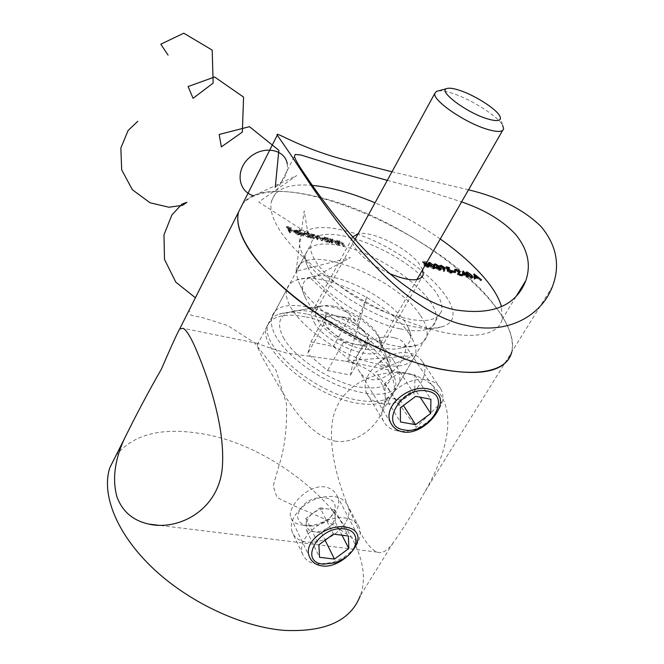 <?xml version="1.0" encoding="UTF-8"?>
<svg xmlns="http://www.w3.org/2000/svg" width="664" height="664" viewBox="0 0 664 664"><rect width="100%" height="100%" fill="white"/><g stroke="black" fill="none" stroke-linecap="round" stroke-linejoin="round"><path stroke-width="0.5" stroke-dasharray="3.32 2.49" d="M345.488 230.881C406.343 244.618 481.184 314.437 442.365 326.738C434.854 329.261 424.371 329.062 410.925 326.132C370.902 317.915 315.707 281.27 303.357 255.598C290.342 231.719 311.474 221.685 345.488 230.881M399.935 328.813C411.398 331.286 420.387 331.444 426.919 329.278C431.816 327.559 434.779 324.696 435.816 320.687C442.282 299.929 387.145 256.437 344.541 246.659C322.438 241.422 309.474 243.895 305.631 254.063C304.618 258.088 305.614 262.986 308.619 268.737C319.326 290.932 365.872 321.882 399.935 328.813M394.69 337.885C399.603 338.989 402.882 341.088 404.534 344.201C410.892 354.609 388.955 383.294 370.645 379.451C365.275 378.256 361.291 375.193 358.693 370.271C347.853 352.02 375.641 332.116 394.69 337.885M302.568 525.116C320.38 528.702 345.147 511.853 337.154 496.025C334.847 491.045 330.755 488.023 324.862 486.961C307.731 483.998 286.192 507.877 290.981 518.094C292.558 521.946 296.418 524.286 302.568 525.116M334.971 441.128C356.452 444.241 375.459 427.824 382.348 411.456C386.647 401.114 386.141 391.353 380.829 382.157C373.392 371.657 361.614 364.669 345.496 361.208L286.607 353.082C269.841 348.036 260.371 344.848 258.205 343.52L257.217 344.923C257.325 346.907 259.333 351.613 263.243 359.041C277.436 383.062 302.029 433.949 334.971 441.128M439.875 393.76C456.533 417.822 444.772 457.123 425.126 491.385C412.269 514.061 401.637 531.167 393.237 542.704C387.394 550.771 382.057 553.9 377.21 552.099C371.599 549.983 365.258 542.189 358.186 528.71C343.72 499.818 327.186 456.118 332.515 420.644C338.764 383.692 380.007 366.528 411.331 374.537C423.416 377.542 432.928 383.95 439.875 393.76M393.237 542.704L360.27 595.749C382.273 536.396 283.686 444.697 198.735 433.277C160.431 427.359 132.841 434.771 115.976 455.504M323.036 198.196C283.661 187.754 256.951 189.497 242.899 203.425C275.162 162.871 438.896 231.504 493.891 304.544C508.416 323.028 514.368 338.839 511.736 351.986C523.149 306.868 409.821 219.892 323.036 198.196M405.131 322.164C388.125 295.82 331.27 268.671 310.611 277.195C301.995 280.515 300.286 287.479 305.49 298.094L306.552 299.987C320.521 326.049 381.36 356.277 402.135 347.554C411.074 344.176 413.049 337.345 408.061 327.07L405.131 322.164M409.099 333.618C388.689 301.937 321.575 269.899 296.41 280.075C291.247 281.909 288.035 285.039 286.773 289.454C285.462 294.401 286.84 300.443 290.898 307.581C301.29 325.808 330.946 348.152 359.963 359.075C391.362 369.64 409.846 368.379 415.432 355.29C416.585 350.816 415.647 345.57 412.618 339.545L409.099 333.618M420.013 314.877C394.466 275.751 302.809 241.215 297.19 269.891C296.094 274.166 297.132 279.337 300.311 285.42L301.589 287.686C318.263 318.844 392.573 355.779 417.141 345.205C422.379 343.429 425.566 340.416 426.695 336.167C428.064 330.298 425.84 323.202 420.013 314.877M422.138 276.73C386.622 242.634 315.342 220.639 310.943 244.086C309.814 248.726 311.408 254.503 315.707 261.417C326.729 279.054 357.124 301.29 386.456 312.644C418.146 323.733 436.514 323.161 441.56 310.926C442.797 305.266 440.415 298.335 434.422 290.151L422.279 276.855M468.535 189.788L391.976 171.785M312.52 185.405C289.114 183.347 275.419 188.634 271.435 201.267C269.684 208.579 272.14 217.767 278.822 228.814C296.933 258.935 351.405 299.331 404.542 320.363C457.745 341.562 498 339.453 502.133 319.326L501.486 306.66M352.634 236.998L352.069 238.434C351.488 240.99 352.501 244.186 355.091 248.029C362.146 257.557 373.5 266.015 389.179 273.427M422.619 269.708L419.482 264.247C408.352 248.369 372.189 230.375 358.12 233.745M314.263 322.53C325.933 344.616 379.011 364.304 381.269 347.728L379.667 338.872L378.206 336.349C367.806 319.201 331.095 301.448 317.326 306.967L313.74 309.034L311.839 312.196C311.084 315.035 311.897 318.479 314.263 322.53M283.362 337.561C293.837 357.008 328.248 380.364 356.286 386.631C386.058 391.262 396.906 383.394 388.855 363.034L386.481 358.925C369.64 331.104 312.263 303.365 289.446 312.163C278.797 316.114 276.772 324.58 283.362 337.561M393.511 360.378C369.416 320.015 278.614 286.865 271.908 317.359C270.489 322.488 271.734 328.688 275.643 335.959C285.661 354.534 314.861 376.944 343.678 387.602C374.894 397.844 393.453 396.176 399.354 382.58C400.973 376.347 399.031 368.952 393.511 360.378M303.954 235.147L303.199 234.956L299.696 229.47L300.452 229.661L303.954 235.147L303.406 236.193L302.643 236.002L303.199 234.956M309.15 233.811L307.656 231.487L308.403 231.678L311.939 237.156L310.752 236.293L308.727 236.409L304.212 233.562L303.971 232.732L306.146 232.367L309.15 233.811L308.602 234.848L307.1 232.524L307.656 231.487M333.046 242.476L332.307 242.294L329.717 238.393L330.921 239.281L332.689 239.09L336.241 241.621L337.578 243.622L336.839 243.431L334.93 240.692L332.88 239.53L331.51 239.779L333.046 242.476L332.49 243.505L331.751 243.323L332.307 242.294M339.993 244.227L339.262 244.045L336.648 240.144L337.851 241.032L339.603 240.841L343.155 243.373L344.5 245.365L343.769 245.182L341.852 242.435L339.794 241.281L338.441 241.53L339.993 244.227L339.437 245.257L338.706 245.066L339.262 244.045M426.13 263.591L424.279 263.326L423.109 260.902L426.205 261.691L426.603 262.23L424.039 261.574L424.653 262.844L426.321 263.251M425.242 265.135L424.462 264.405L425.416 264.836M440.265 238.99C419.673 224.606 397.927 212.546 375.027 202.802M327.767 238.492L327.286 237.778L328.024 237.961L330.614 241.862L329.419 240.999L327.443 241.123L322.953 238.293L322.696 237.446L324.804 237.089L327.767 238.492L327.211 239.521L326.738 238.808L327.286 237.778M314.412 237.778L313.657 237.596L311.125 233.686L312.321 234.55L313.931 234.334L316.479 235.77L318.097 235.388L321.359 237.762L322.754 239.887L318.28 235.836L317.052 236.06L318.587 238.832L317.84 238.65L316.545 236.658L314.113 234.782L312.885 235.014L314.412 237.778L313.856 238.824L313.109 238.633L313.657 237.596M295.073 231.346L298.244 233.363L300.817 233.504L298.651 233.869L294.252 231.064L294.003 230.184L296.094 229.819L299.074 231.213L300.609 232.74L295.073 231.346L294.517 232.392L297.696 234.409L298.244 233.363M291.006 231.885L290.234 231.694L286.881 226.333L291.015 227.378L291.363 227.926L287.985 227.071L289.014 228.715L292.741 230.117L289.363 229.263L291.006 231.885L290.45 232.939L289.687 232.749L290.234 231.694M387.295 180.351L430.289 191.871L461.588 201.881M474.453 275.535L481.002 280.839L477.897 278.722L474.619 277.892L474.826 279.295L474.113 279.112L473.457 274.78L474.021 273.825M473.457 274.78L474.046 273.966M473.548 274.805L474.262 275.377M481.002 280.839L481.566 279.893M480.296 280.664L480.861 279.71M477.897 278.722L478.47 277.768M474.826 279.295L475.399 278.332M474.113 279.112L474.685 278.158M474.835 277.527L477.134 278.1L474.295 275.801L474.577 277.461M477.134 278.1L477.482 277.519M472.137 277.56L472.245 278.174L470.959 278.423L471.523 277.469M470.959 278.423L466.369 275.07L466.933 274.107M466.369 275.07L465.414 273.186L466.103 272.854M466.634 272.945L466.916 272.531M466.667 272.954L471.324 276.315L471.647 275.767M471.324 276.315L471.847 277.046M470.668 276.149L467.107 273.485L466.203 273.676L467.024 275.228L470.56 277.892L471.457 277.71L470.668 276.149L471.232 275.195M467.107 273.485L467.672 272.531M471.423 277.394L471.988 276.431M470.56 277.892L470.925 277.278M463.356 272.746L465.547 275.56L466.394 275.767L466.809 276.307L465.962 276.091L466.908 277.303L465.306 275.925L461.829 275.054L462.393 274.091M461.829 275.054L463.173 270.97M462.609 271.925L463.057 271.418M466.394 275.767L466.734 275.187M466.809 276.307L467.373 275.344M465.962 276.091L466.302 275.518M466.908 277.303L467.473 276.34M466.252 277.137L466.817 276.174M462.866 274.207L462.708 274.838L464.891 275.394L463.132 273.128M462.708 274.838L463.049 274.257M464.891 275.394L465.24 274.805M458.666 272.788L456.027 270.68L456.591 269.725M456.027 270.68L455.023 270.829L455.247 271.452L455.811 270.489M455.247 271.452L454.591 271.286L455.147 270.323M454.591 271.286L454.242 270.397L454.964 270.049M455.438 270.115L455.952 269.642M455.645 270.157L459.023 272.215M459.397 273.037L458.608 274.107M458.268 274.697L461.688 275.56L462.036 274.971M461.688 275.56L462.111 276.091L462.675 275.128M462.111 276.091L457.098 274.838L457.662 273.867M457.098 274.838L457.853 273.917M458.434 272.14L458.998 271.178M452.45 272.257L452.906 271.261M452.342 272.232L451.927 271.692L452.491 270.729M451.927 271.692L454.765 272.406L455.114 271.817M454.765 272.406L455.18 272.945L455.745 271.983M455.18 272.945L452.458 272.257M451.844 272.431L451.985 273.045L450.433 273.269L447.03 271.219L450.059 272.738L451.188 272.547L448.25 270.281L446.822 270.132L445.586 267.716L446.15 266.754M445.586 267.716L448.623 268.488L448.964 267.899M448.623 268.488L449.03 269.02L449.594 268.057M449.03 269.02L446.515 268.38L446.764 267.957M446.515 268.38L447.162 269.65L447.453 269.161M447.162 269.65L448.291 269.211M447.959 269.775L451.528 271.966M450.433 273.269L451.005 272.298M447.03 271.219L447.594 270.248M447.702 271.385L448.084 270.721M450.059 272.738L450.424 272.124M450.922 271.883L451.487 270.92M448.25 270.281L448.814 269.31M446.822 270.132L447.387 269.169M444.266 270.53L443.95 271.642L444.523 270.663M443.95 271.642L443.22 271.244L443.784 270.273M443.22 271.244L444.233 268.671M443.668 269.634L442.913 269.476L443.477 268.505M442.913 269.476L439.452 267.343L440.016 266.38M439.452 267.343L439.153 266.571L439.917 266.239M440.356 266.297L440.921 265.824M440.614 266.347L443.95 268.306M440.987 266.878L439.925 267.028L440.099 267.492L442.631 268.97L443.643 268.829L440.987 266.878L441.543 265.907M440.099 267.492L440.464 266.862M442.631 268.97L442.988 268.356M443.444 268.331L444.009 267.368M440.498 269.567L440.655 270.182L439.053 270.406L435.376 268.223L438.655 269.866L439.908 269.725L436.58 267.55L436.173 267.011L437.568 266.969L435.318 265.442L435.883 264.471M435.318 265.442L434.364 265.849L435.202 264.397M434.364 265.849L433.692 265.675L434.248 264.704M433.111 266.671L429.55 263.981L428.579 264.189L429.342 265.724L432.886 268.414L433.849 268.223L433.111 266.671L433.575 265.119L434.912 264.903L437.833 266.496M438.182 266.903L438.057 267.667L438.447 267.003M438.057 267.667L439.211 268.322L439.601 267.642M439.211 268.322L440.215 269.186M439.053 270.406L439.618 269.435M435.376 268.223L435.941 267.252M436.049 268.397L436.439 267.725M437.186 269.269L437.593 268.571M438.655 269.866L439.02 269.252M439.726 269.235L440.29 268.264M436.58 267.55L437.144 266.579M436.173 267.011L436.738 266.04M437.443 266.637L438.008 265.666M434.555 268.073L434.646 268.679L433.268 268.953L433.833 267.974M433.268 268.953L429.392 266.438L428.67 265.55L429.234 264.579M428.67 265.55L427.782 263.699L428.446 263.342M429.019 263.417L429.392 262.969M429.127 263.442L433.791 266.845L434.098 266.314M433.791 266.845L434.256 267.517M429.55 263.981L430.114 263.01M433.824 267.924L434.389 266.945M432.886 268.414L433.243 267.791M428.803 266.613L428.936 267.219L427.317 267.459L423.898 265.384L426.96 266.928L428.131 266.729L425.192 264.455L423.723 264.305L422.545 261.882L423.109 260.902M422.545 261.882L425.649 262.67L426.205 261.691M425.649 262.67L426.047 263.201L426.603 262.23M426.047 263.201L423.474 262.554L424.039 261.574M423.474 262.554L424.097 263.824L424.653 262.844M424.097 263.824L424.91 263.948L425.475 262.969M424.91 263.948L428.471 266.131M427.317 267.459L427.882 266.48M423.898 265.384L424.462 264.405M424.578 265.558L425.143 264.579M426.96 266.928L427.317 266.305M427.882 266.073L428.446 265.094M425.192 264.455L425.749 263.475M423.723 264.305L424.279 263.326M338.706 245.066L336.092 241.173L336.648 240.144M336.092 241.173L336.831 241.356L337.378 240.335M336.831 241.356L337.295 242.053L337.851 241.032M337.295 242.053L339.047 241.862L339.603 240.841M339.047 241.862L342.599 244.393L343.944 246.386L344.5 245.365M343.944 246.386L343.213 246.203L343.769 245.182M343.213 246.203L341.296 243.456L341.852 242.435M341.296 243.456L339.246 242.302L339.794 241.281M339.246 242.302L337.901 242.825L338.457 241.796M337.901 242.825L339.437 245.257M331.751 243.323L329.161 239.413L329.717 238.393M329.161 239.413L329.9 239.604L330.448 238.575M329.9 239.604L330.365 240.302L330.921 239.281M330.365 240.302L332.133 240.111L332.689 239.09M332.133 240.111L335.685 242.65L337.022 244.642L337.578 243.622M337.022 244.642L336.283 244.46L336.839 243.431M336.283 244.46L334.382 241.713L334.93 240.692M334.382 241.713L332.324 240.559L332.88 239.53M332.324 240.559L330.971 241.073L331.519 240.044M330.971 241.073L332.49 243.505M326.738 238.808L327.476 238.99L328.024 237.961M327.476 238.99L330.058 242.891L330.614 241.862M330.058 242.891L329.319 242.709L329.867 241.679M329.319 242.709L328.871 242.028L329.419 240.999M328.871 242.028L326.896 242.152L327.443 241.123M326.896 242.152L322.397 239.322L322.953 238.293M322.397 239.322L322.14 238.484L324.256 238.119L324.804 237.089M324.256 238.119L327.211 239.521M326.605 241.679L328.24 241.439L328.033 240.758L324.58 238.6L322.961 238.866L326.605 241.679L327.153 240.65L328.796 240.401L328.58 239.729L325.128 237.571L323.509 237.837L327.153 240.65M328.033 240.758L328.58 239.729M324.58 238.6L325.128 237.571M323.144 239.521L323.7 238.484M313.109 238.633L310.578 234.716L311.125 233.686M310.578 234.716L311.325 234.907L311.881 233.869M311.325 234.907L311.765 235.587L312.321 234.55M311.765 235.587L312.81 234.218M312.254 235.255L313.383 235.371L313.931 234.334M313.383 235.371L315.931 236.799L316.479 235.77M315.931 236.799L317.541 236.425L318.097 235.388M317.541 236.425L320.812 238.799L322.198 240.916L322.754 239.887M322.198 240.916L321.451 240.733L322.007 239.696M321.451 240.733L320.065 238.608L317.724 236.865L318.28 235.836M317.724 236.865L316.496 237.098L317.043 238.351L318.031 239.87L318.587 238.832M318.031 239.87L317.284 239.687L317.84 238.65M317.284 239.687L315.989 237.687L313.566 235.82L314.113 234.782M313.566 235.82L312.329 236.052L313.856 238.824M307.1 232.524L307.855 232.715L308.403 231.678M307.855 232.715L311.391 238.202L311.939 237.156M311.391 238.202L310.636 238.011L311.184 236.973M310.636 238.011L310.196 237.33L310.752 236.293M310.196 237.33L308.171 237.446L308.727 236.409M308.171 237.446L303.656 234.599L304.212 233.562M303.656 234.599L303.415 233.778L305.598 233.404L306.146 232.367M305.598 233.404L308.602 234.848M307.888 236.973L309.573 236.724L309.374 236.06L305.913 233.886L304.245 234.16L307.888 236.973L308.445 235.936L310.129 235.678L309.93 235.023L306.461 232.848L304.793 233.122L308.445 235.936M309.374 236.06L309.93 235.023M305.913 233.886L306.461 232.848M304.419 234.799L304.967 233.753M302.643 236.002L299.149 230.516L299.696 229.47M299.149 230.516L299.904 230.707L300.452 229.661M299.904 230.707L303.406 236.193M297.696 234.409L299.447 234.16L300.003 233.114M299.447 234.16L300.269 234.55L300.817 233.504M300.269 234.55L298.094 234.915L298.651 233.869M298.094 234.915L293.695 232.109L294.252 231.064M293.695 232.109L294.135 229.935M293.588 230.981L295.546 230.864L296.094 229.819M295.546 230.864L298.518 232.259L299.074 231.213M298.518 232.259L300.053 233.786L300.609 232.74M300.053 233.786L294.517 232.392M294.293 231.927L298.991 233.114L295.887 231.354L294.526 231.313L294.293 231.927L294.849 230.881L299.539 232.068L296.443 230.308L295.073 230.267L294.849 230.881M298.991 233.114L299.539 232.068M294.526 231.313L295.073 230.267M295.887 231.354L296.443 230.308M289.687 232.749L286.333 227.378L286.881 226.333M286.333 227.378L290.467 228.424L291.015 227.378M290.467 228.424L290.815 228.972L291.363 227.926M290.815 228.972L287.437 228.117L287.985 227.071M287.437 228.117L288.466 229.769L289.014 228.715M288.466 229.769L291.845 230.615L292.392 229.57M291.845 230.615L292.193 231.172L292.741 230.117M292.193 231.172L288.815 230.317L289.363 229.263M288.815 230.317L290.45 232.939M323.468 325.061L326.489 313.632L348.974 318.596L368.902 334.872L366.677 346.691L355.265 344.284C362.635 345.653 366.81 344.467 367.798 340.723C368.221 337.851 366.586 334.407 362.884 330.39L358.892 326.696C352.252 321.442 345.214 317.915 337.785 316.122L333.818 315.524C328.829 315.209 325.883 316.471 324.995 319.293C324.264 323.169 327.12 327.883 333.552 333.419C340.383 338.881 347.621 342.508 355.265 344.284L343.736 341.86L323.468 325.061L307.673 353.696L310.951 341.844L333.369 346.508L352.966 362.868L350.476 375.094L327.593 370.587L307.673 353.696M335.121 306.502C351.638 309.997 372.911 324.281 378.505 335.81L379.974 343.919C378.198 349.056 372.014 350.642 361.44 348.675C339.52 344.649 311.698 321.417 315.84 311.101L317.575 308.204L320.861 306.311C324.464 305.133 329.219 305.199 335.121 306.502M307.722 314.296C340.084 321.002 380.796 348.434 392.233 371.931C395.619 378.654 396.624 384.531 395.246 389.552C391.627 400.052 379.41 403.629 358.601 400.284C314.396 393.237 259.026 345.57 268.107 324.497C269.601 319.533 273.294 316.064 279.179 314.08C286.616 311.715 296.127 311.789 307.722 314.296M306.228 317.035C348.6 325.236 401.496 369.458 393.611 392.333C389.967 402.865 377.741 406.476 356.933 403.164C312.736 396.184 257.466 348.492 266.588 327.335C271.061 316.047 284.275 312.611 306.228 317.035M438.34 90.893C441.643 90.52 446.449 91.383 452.757 93.458C471.481 99.459 497.95 116.275 502.656 125.355L499.751 115.909M343.736 341.86L327.593 370.587M366.677 346.691L350.476 375.094M368.902 334.872L352.966 362.868M348.974 318.596L333.369 346.508M326.489 313.632L310.951 341.844M397.371 430.836C390.822 429.6 386.257 426.446 383.659 421.366C373.517 404.027 405.131 374.131 427.815 379.957C433.799 381.244 438.057 384.149 440.597 388.672C451.437 406.061 420.395 436.065 397.371 430.836M382.431 367.084C376.405 366.113 381.833 356.717 387.61 358.153C393.611 359.174 388.174 368.495 382.431 367.084M380.605 403.372C374.181 402.085 369.665 398.923 367.076 393.868C356.983 376.612 387.693 347.33 409.995 353.281C415.88 354.609 420.08 357.514 422.619 362.021C433.426 379.318 403.239 408.758 380.605 403.372M414.817 389.004L414.892 374.961L399.944 371.931L384.962 383.136L385.12 397.188L400.035 400.027L414.817 389.004L420.146 397.188M400.035 400.027L403.463 405.463M385.12 397.188L400.425 421.947M384.962 383.136L400.375 407.762M399.944 371.931L415.722 396.333M414.892 374.961L430.911 399.272M320.139 507.877L327.535 508.906C332.257 509.728 334.789 512.143 335.146 516.152C335.121 520.252 332.863 524.045 328.381 527.523C323.708 530.818 318.936 532.229 314.047 531.764C309.324 531.009 306.743 528.635 306.311 524.643L306.668 530.826L321.376 532.702L335.395 522.336L334.888 509.919L327.535 508.906C322.621 508.383 317.782 509.803 313.034 513.147L305.946 518.41L306.311 524.643C306.262 520.518 308.503 516.692 313.034 513.147L320.139 507.877L333.411 534.097M317.566 564.217C310.022 563.23 305.075 559.943 302.734 554.357C295.414 538.877 324.107 514.202 345.197 518.044C352.235 519.132 356.917 522.219 359.257 527.324C362.378 537.608 357.481 547.443 344.574 556.83L332.838 562.466L317.566 564.217M332.623 514.069C322.546 532.644 288.591 528.361 300.145 509.637C310.462 490.547 344.599 495.568 332.623 514.069M345.554 522.892C335.934 536.321 323.069 542.754 306.967 542.189C299.522 541.152 294.625 537.84 292.284 532.262C290.5 527.357 291.264 521.962 294.559 516.086C304.361 502.208 317.475 495.668 333.917 496.481C340.864 497.602 345.512 500.714 347.845 505.81C349.928 510.998 349.164 516.692 345.554 522.892M335.395 522.336L341.993 535.201M321.376 532.702L325.111 540.23M306.668 530.826L319.533 557.32M305.946 518.41L318.886 544.829M334.888 509.919L348.392 536.014M357.365 541.334L324.007 518.684L294.642 506.076L277.046 497.552L273.186 485.965L278.772 466.327C284.707 448.366 287.271 427.483 286.458 403.687L275.826 369.898L254.42 342.666L227.901 325.684L204.504 318.164L190.95 315.159L189.074 310.055L195.39 297.771M442.29 401.62L416.179 427.342L375.716 371.898L413.274 355.638L347.836 360.793L366.926 296.642L357.315 321.974L311.125 278.797L350.559 257.516L296.019 271.31L304.212 210.837L307.963 233.603L258.719 202.005L296.767 175.545L253.54 195.789M287.255 163.925C288.209 172.997 284.209 180.815 275.261 187.381M467.024 275.228L467.373 274.647M459.023 273.759L459.588 272.796M429.342 265.724L429.683 265.143M342.599 244.393L343.155 243.373M341.977 244.369L342.533 243.339M338.491 243.837L339.047 242.816M335.685 242.65L336.241 241.621M335.054 242.626L335.611 241.596M331.552 242.094L332.108 241.065M320.812 238.799L321.359 237.762M320.065 238.608L320.621 237.571M317.043 238.351L317.599 237.314M315.989 237.687L316.545 236.658M312.794 237.172L313.342 236.135M426.919 329.278L442.365 326.738M404.534 344.201L439.062 395.835M337.154 496.025L357.174 534.13M377.21 552.099L158.688 525.29M382.348 411.456L435.816 320.687M425.126 491.385L552.506 286.375M257.217 344.923L305.631 254.063M411.323 374.537L345.496 361.199M258.205 343.52L183.073 328.306M290.981 518.094L309.499 556.864M358.693 370.271L390.996 423.341M308.619 268.737L303.357 255.598M310.611 277.195L296.41 280.075M305.49 298.094L300.311 285.42M297.19 269.891L310.943 244.086M502.133 319.326L516.567 295.704M381.269 347.728L421.715 277.477M379.667 338.872L388.855 363.034M271.908 317.359L286.773 289.454M399.354 382.58L415.432 355.29M317.326 306.967L289.446 312.163M311.839 312.196L352.069 238.434M271.435 201.267L294.442 156.38M426.695 336.167L441.56 310.926M402.135 347.554L417.141 345.205M408.061 327.07L412.618 339.545M465.979 272.232L465.414 273.186M472.693 277.419L472.245 278.174M455.296 270.356L455.023 270.829M454.798 269.435L454.242 270.397M459.231 271.825L458.949 272.306M452.433 272.281L451.985 273.045M439.717 265.6L439.153 266.571M440.19 266.588L439.925 267.028M434.796 264.845L434.356 265.608M434.14 264.147L433.575 265.119M438.838 266.588L438.356 267.418M441.112 269.401L440.655 270.182M428.338 262.72L427.782 263.699M435.086 267.916L434.646 268.679M429.376 266.455L428.936 267.219M338.441 241.53L337.893 242.551M331.51 239.779L330.954 240.808M322.696 237.446L322.14 238.484M328.796 240.401L328.24 241.439M323.509 237.837L322.961 238.866M317.052 236.06L316.496 237.098M312.885 235.014L312.329 236.052M303.971 232.732L303.415 233.778M310.129 235.678L309.573 236.724M304.793 233.122L304.245 234.16M294.003 230.184L293.455 231.238M294.841 230.549L294.293 231.595M362.884 330.39L352.85 318.512L333.818 315.524M378.505 335.81L392.233 371.931M395.246 389.552L393.611 392.333M503.619 128.725L502.623 130.468M416.942 279.586L379.974 343.919M354.925 239.588L315.84 311.101M268.107 324.497L266.588 327.335M320.861 306.311L279.179 314.08M383.659 421.366L367.076 393.868M440.597 388.672L422.619 362.021M302.734 554.357L292.284 532.262M359.257 527.324L347.845 505.81M344.11 558.499L344.574 556.83M335.129 562.806L332.838 562.466"/><path stroke-width="1" d="M402.874 431.89C421.997 435.85 446.772 408.393 439.062 395.835C437.178 392.358 433.692 390.092 428.612 389.029C409.198 383.833 381.219 406.758 390.988 423.341C393.403 427.965 397.362 430.811 402.874 431.89M322.355 565.977C340.209 568.45 362.693 545.194 357.174 534.13C355.489 530.304 351.663 527.963 345.703 527.1C327.734 523.664 302.411 541.957 309.499 556.864C311.707 562.051 315.998 565.089 322.355 565.977M116.964 496.938C122.4 511.496 132.949 520.534 148.587 524.045C178.633 531.142 219.668 509.844 222.423 466.037C225.154 424.205 206.396 372.794 194.394 345.512C189.622 335.229 185.845 329.493 183.065 328.306L179.645 329.037C176.964 333.751 170.88 347.114 161.393 369.134C148.62 391.353 136.145 414.842 123.977 439.609C114.573 460.6 112.241 479.707 116.964 496.938M115.976 455.504L109.875 467.614C101.185 493.593 115.984 532.578 151.55 566.931C187.074 601.227 240.376 626.725 283.719 630.335C325.069 632.394 350.592 620.873 360.27 595.749M179.645 329.037L238.501 212.165C233.479 231.57 254.304 265.168 295.912 298.319C337.461 331.419 396.01 360.062 440.514 369.209C482.703 376.787 506.449 371.043 511.736 351.986C506.441 376.629 458.185 380.306 394.316 355.016C330.523 329.925 266.106 280.831 246.029 244.543C238.816 231.628 236.309 220.838 238.501 212.165L277.27 135.149L291.446 155.733C320.762 200.81 392.333 310.951 466.759 325.501C509.056 335.469 541.982 314.628 552.506 286.375C560.433 265.343 556.631 245.406 541.094 226.565C523.597 209.509 499.411 197.241 468.535 189.788M391.976 171.785L343.495 159.509C297.513 147.026 274.207 130.352 277.27 135.149M461.588 201.881C484.571 209.724 502.524 220.498 515.43 234.193C527.814 249.315 531.275 264.778 525.805 280.598C516.036 305.838 492.481 315.599 455.139 309.856C394.366 297.356 330.581 213.227 306.137 176.242C298.858 165.768 294.957 159.144 294.442 156.38L295.223 154.446L301.182 155.069L344.068 168.507L387.295 180.351M501.486 306.66C499.27 298.9 494.522 290.45 487.227 281.32C475.598 266.969 459.944 252.859 440.265 238.99M389.179 273.427C408.667 281.428 420.013 281.901 423.225 274.846L422.619 269.708M426.321 263.251L429.135 265.285L429.5 266.247L427.882 266.48L425.242 265.135M425.416 264.836L427.525 265.949L428.695 265.749L426.13 263.591M434.356 265.874L435.211 267.708L433.833 267.974L429.234 264.579L428.338 262.72L429.683 262.463L434.356 265.874L434.098 266.314M447.387 269.169L446.15 266.754L449.188 267.526L449.594 268.057L447.079 267.418L447.727 268.688L452.167 271.103L452.549 272.074L451.005 272.298L447.594 270.248L450.624 271.767L451.752 271.576L451.487 270.92L448.814 269.31L447.387 269.169M455.745 271.983L452.491 270.729L455.745 271.983M458.998 271.178L456.591 269.725L455.147 270.323L454.798 269.435L456.209 269.202L459.629 271.302L459.944 272.19L458.832 273.734L462.675 275.128L457.662 273.867L459.231 271.825L458.998 271.178M465.879 274.971L462.393 274.091L463.173 270.97L466.111 274.597L466.958 274.813L467.373 275.344L466.535 275.137L467.473 276.34L466.817 276.174L466.111 274.597M474.685 278.158L474.021 273.825L481.566 279.893L478.47 277.768L475.183 276.938L475.399 278.332L474.685 278.158M375.027 202.802C351.854 193.058 331.021 187.265 312.52 185.405M358.12 233.745L352.634 236.998M471.888 275.361L472.809 277.22L471.523 277.469L466.933 274.107L465.979 272.232L467.232 271.999L471.888 275.361L471.647 275.767M444.697 267.567L444.523 270.663L443.784 270.273L444.233 268.663L440.016 266.38L439.717 265.6L441.17 265.384L444.697 267.567L444.266 270.53M438.008 265.666L435.883 264.471L434.248 264.704L434.14 264.147L435.468 263.932L438.68 265.841L438.622 266.696L441.22 269.211L439.618 269.435L435.941 267.252L439.219 268.895L440.473 268.746L437.144 266.579L436.738 266.04L438.008 265.666M474.635 277.859L475.183 276.938M477.698 277.154L474.86 274.846L475.117 276.498L477.698 277.154L477.482 277.519M474.32 275.759L474.86 274.846M474.569 277.411L475.117 276.498M466.103 272.854L466.634 272.945M466.916 272.531L467.232 271.999M471.847 277.046L472.137 277.56M467.672 272.531L466.767 272.721L467.589 274.273L471.125 276.938L472.021 276.755L471.232 275.195L467.672 272.531M463.057 271.418L463.306 271.003M462.883 272.132L463.356 272.746M463.049 274.257L465.456 274.431L463.688 272.174L462.866 274.207M463.688 272.174L463.273 273.883M454.964 270.049L455.438 270.115M455.952 269.642L456.209 269.202M459.023 272.215L459.629 271.302M459.065 272.265L459.397 273.037M457.853 273.917L458.849 272.423M458.284 273.385L458.949 272.306M446.764 267.957L447.079 267.418M447.453 269.161L447.727 268.688M451.528 271.966L452.167 271.103M439.917 266.239L440.356 266.297M440.921 265.824L441.17 265.384M440.664 266.521L443.195 267.999L444.208 267.866L441.543 265.907L440.489 266.056L440.464 266.862M435.202 264.397L435.468 263.932M437.833 266.496L438.115 266.812L438.68 265.841M440.215 269.186L440.929 268.389M428.446 263.342L429.019 263.417M429.392 262.969L429.683 262.463M434.256 267.517L434.555 268.073M430.114 263.01L429.135 263.21L429.907 264.745L433.451 267.443L434.414 267.243L433.675 265.7L430.114 263.01M428.471 266.131L429.135 265.285M502.656 125.355L503.619 128.725C502.88 132.219 497.153 132.327 486.438 129.057C464.227 122.309 432.604 100.339 434.762 93.491L436.356 91.424L438.34 90.893M486.737 118.648C497.792 121.944 502.133 121.031 499.751 115.909C496.033 108.755 474.652 95.201 459.612 90.345C453.205 88.237 448.847 87.681 446.523 88.677C438.265 91.308 466.153 112.324 486.737 118.648M427.367 391.096C401.952 385.145 377.658 426.454 404.086 429.882C428.836 435.393 453.354 395.395 427.367 391.096M415.573 424.686L430.712 413.44L430.911 399.272L415.722 396.333L400.375 407.762L400.425 421.947L415.573 424.686L403.463 405.463M420.146 397.188L430.712 413.44M344.574 528.984C319.459 524.851 297.455 562.267 323.451 564.151L335.129 562.806L344.11 558.499C359.564 548.904 360.145 530.478 344.574 528.984M334.473 559.08L348.816 548.505L348.392 536.014L333.411 534.097L318.886 544.829L319.533 557.32L334.473 559.08L325.111 540.23M341.993 535.201L348.816 548.505M195.39 297.771L175.844 282.192L164.498 259.408L163.966 234.84L171.876 214.978L181.894 204.13L186.941 202.288L182.6 205.334L168.922 207.226L150.047 202.769L132.343 189.721L121.678 169.81L120.848 148.055L128.077 130.509L137.83 121.28M253.54 195.789C237.654 191.24 235.263 169.702 249.49 157.551C263.392 145.034 285.238 149.242 287.255 163.925M275.261 187.381L278.855 150.305L249.473 126.675L219.17 134.46L221.361 146.885L242.343 132.086L243.58 97.118L214.613 76.991L188.103 86.552L193.075 98.313L213.152 83.108L212.189 50.107L183.795 33.2L160.796 44.197L168.067 55.104M444.448 269.85L445.013 268.887M158.688 525.29L148.587 524.045M109.875 467.614L123.977 439.609M516.567 295.704L525.805 280.598M421.715 277.477L423.225 274.846M466.767 272.721L466.385 273.361M471.938 276.905L471.589 277.486M455.587 269.866L455.296 270.356M459.944 272.19L459.571 272.821M451.669 271.717L451.296 272.364M445.029 268.812L444.473 269.783M440.489 266.056L440.19 266.588M444.133 267.99L443.793 268.571M440.398 268.878L440.024 269.518M438.082 266.081L437.7 266.737M429.135 263.21L428.753 263.89M434.322 267.393L433.966 268.007M428.612 265.891L428.23 266.554M502.623 130.468L416.942 279.586M446.523 88.677L436.356 91.424M434.762 93.491L354.925 239.588"/></g></svg>
